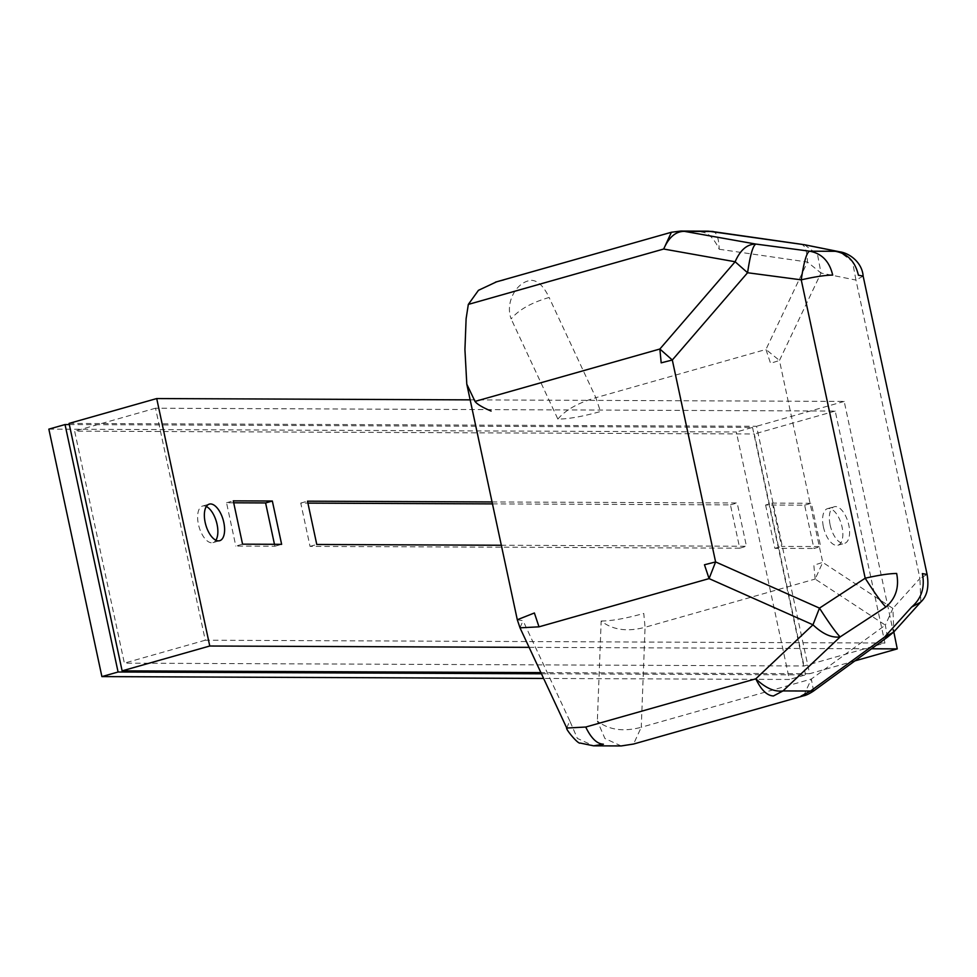 <?xml version="1.0" encoding="UTF-8"?>
<svg xmlns="http://www.w3.org/2000/svg" width="977" height="977" viewBox="0 0 977 977"><rect width="100%" height="100%" fill="white"/><g stroke="black" fill="none" stroke-linecap="round" stroke-linejoin="round"><path stroke-width="0.73" stroke-dasharray="4.88 3.66" d="M830.145 524.991A19.015 9.049 74.2 0 0 844.665 543.322A19.015 9.049 74.2 0 0 848.17 522.561A19.015 9.049 74.2 0 0 834.285 506.733A19.015 9.049 74.2 0 0 830.145 524.991M470.157 399.862L844.201 401.425L893.393 632.388M529.107 647.348L871.508 648.777M492.042 501.946L737.183 502.96L746.465 546.265L501.323 545.251M772.331 503.106L781.612 546.412L820.68 546.583L811.398 503.277L772.331 503.106L765.589 505.024L804.657 505.182L813.939 548.488L820.68 546.583M823.403 526.896A19.015 9.049 74.2 0 0 837.924 545.227A19.015 9.049 74.2 0 0 841.429 524.466A19.015 9.049 74.2 0 0 827.543 508.638A19.015 9.049 74.2 0 0 823.403 526.896M492.457 503.888L730.442 504.877L739.723 548.182L310.039 546.387L300.757 503.082L307.914 503.118M884.942 643.049L205.268 640.216L155.538 408.215L835.213 411.061L884.942 643.049L804.047 665.984L124.372 663.139L74.643 431.15L754.317 433.983L804.047 665.984M206.33 506.513A19.015 9.049 74.2 0 0 202.557 506.037A19.015 9.049 74.2 0 0 198.416 524.295A19.015 9.049 74.2 0 0 212.925 542.626A19.015 9.049 74.2 0 0 215.893 540.232M274.464 544.299L274.891 546.241L235.823 546.082L242.565 544.165M233.698 502.801L226.542 502.776L235.823 546.082M765.589 505.024L774.871 548.329L813.939 548.488M69.074 423.407L756.564 426.277L809.615 673.727L540.892 672.603M844.201 401.425L756.564 426.277M854.887 660.892L809.615 673.727M835.213 411.061L754.317 433.983M155.538 408.215L74.643 431.15M205.268 640.216L124.372 663.139M274.891 546.241L281.632 544.336M226.542 502.776L233.283 500.859M730.442 504.877L737.183 502.96M300.757 503.082L307.499 501.177M310.039 546.387L316.78 544.482M739.723 548.182L746.465 546.265M804.657 505.182L811.398 503.277M774.871 548.329L781.612 546.412M48.85 429.135L736.34 432.005L789.392 679.467L543.615 678.441M69.318 424.568L752.522 427.413L736.34 432.005M541.441 673.776L805.561 674.875L789.392 679.467M752.522 427.413L805.561 674.875M517.297 619.748L523.049 620.7L519.996 627.808M566.733 728.012L569.786 720.904L577.37 738.417L593.601 745.83M684.486 231.366L671.394 232.27M503.912 280.204L496.548 281.828M712.05 231.476C716.385 231.427 718.767 237.362 719.194 249.257C713.845 238.095 707.971 232.379 701.559 232.099L708.325 231.293M531.476 280.326C537.887 280.594 543.774 286.31 549.111 297.472C531.366 302.662 518.714 309.807 511.142 318.893C504.95 302.907 516.247 281.461 531.476 280.326M621.164 745.939L604.934 738.527L597.35 721.014C608.781 729.966 623.424 732.042 641.254 727.267L633.56 744.01M803.644 695.795L811.337 679.039L813.597 690.995M863.143 276.125L855.962 280.081L852.494 261.58L839.585 251.822M920.847 601.942L919.931 578.445L927.1 574.488M804.559 244.775L817.529 254.557L821.01 273.047L807.49 262.044C807.075 250.149 804.682 244.213 800.346 244.262M557.879 419.096C565.451 410.01 578.115 402.866 595.86 397.688L600.476 411.525C582.658 416.507 568.455 419.035 557.879 419.096L511.142 318.893M601.173 621.018C611.749 620.957 625.952 618.429 643.758 613.446L645.076 627.271C627.246 632.058 612.603 629.97 601.173 621.018L597.35 721.014M887.446 637.163L885.333 625.097L892.905 608.427L893.821 631.936M719.194 249.257L807.49 262.044L765.944 349.461L779.451 360.464L770.548 363.31L765.944 349.461L595.86 397.688L549.111 297.472M815.16 579.056L813.841 565.231L822.744 562.386L815.16 579.056L885.333 625.097L811.337 679.039L641.254 727.267L645.076 627.271L815.16 579.056M569.786 720.904L523.049 620.7M892.905 608.427L822.744 562.386L779.451 360.464L821.01 273.047L855.962 280.081L919.931 578.445L892.905 608.427M212.925 542.626L219.678 540.708M202.557 506.037L209.298 504.12M837.924 545.227L844.665 543.322M827.543 508.638L834.285 506.733M466.798 384.181L466.945 384.853"/><path stroke-width="1.47" d="M205.158 522.377A19.015 9.049 74.2 0 0 219.678 540.708A19.015 9.049 74.2 0 0 223.183 519.947A19.015 9.049 74.2 0 0 209.298 504.12A19.015 9.049 74.2 0 0 205.158 522.377M529.107 647.348L209.762 646.017L156.711 398.555L470.157 399.862M871.508 648.777L897.252 648.887L854.887 660.892M893.821 631.936L897.252 648.887M272.339 501.03L281.632 544.336L242.565 544.165L233.283 500.859L272.339 501.03L265.597 502.935L274.464 544.299M492.042 501.946L307.499 501.177L316.78 544.482L501.323 545.251M307.914 503.118L492.457 503.888M215.893 540.232A19.015 9.049 74.2 0 0 216.442 521.865A19.015 9.049 74.2 0 0 206.33 506.513M265.597 502.935L233.698 502.801M156.711 398.555L69.074 423.407L122.125 670.857L540.892 672.603M209.762 646.017L122.125 670.857M69.318 424.568L65.032 424.555L48.85 429.135L101.901 676.597L543.615 678.441M65.032 424.555L118.083 672.005L101.901 676.597M118.083 672.005L541.441 673.776M491.101 411.061C482.479 407.421 477.118 404.209 475.017 401.425L466.798 384.181L464.93 349.607L466.114 318.71L468.325 304.409L478.449 290.316L496.548 281.828M661.185 362.846L672.31 360.012L659.866 349.021L661.185 362.846M715.604 561.934L704.466 564.767L709.082 578.604L715.604 561.934L819.483 608.121L812.962 624.792C822.707 634.061 831.769 638.091 840.147 636.906C836.08 632.864 829.192 623.265 819.483 608.121L865.195 578.213C874.903 593.369 881.791 602.956 885.858 606.998C895.762 598.486 899.365 587.311 896.654 573.475C889.449 573.511 878.97 575.099 865.195 578.213L801.238 279.849C815.001 276.723 825.492 275.148 832.685 275.099C829.497 261.396 821.791 253.434 809.579 251.187C806.648 252.42 803.863 261.97 801.238 279.849L747.576 272.742C750.214 254.863 752.998 245.312 755.929 244.079C747.271 243.981 740.334 249.868 735.131 261.751L747.576 272.742L672.31 360.012L715.604 561.934M534.382 612.982L517.297 619.748L520.008 627.832L538.999 626.831L534.382 612.982M708.362 231.17L680.798 231.048L671.394 232.257L663.688 249.025C668.891 237.155 675.828 231.268 684.486 231.366L755.929 244.079L809.579 251.187L835.298 251.297C847.511 253.544 855.205 261.506 858.404 275.209L863.143 276.112L927.112 574.488L922.373 573.584C925.085 587.421 921.482 598.596 911.578 607.108L920.664 602.15M566.745 728.036C565.207 728.781 578.323 744.645 580.204 743.057L593.613 745.83L603.383 744.193C596.971 743.912 591.085 738.197 585.736 727.035L566.745 728.036L520.008 627.832M585.736 727.035L755.819 678.82C761.168 689.982 767.055 695.697 773.466 695.966L783.004 690.922C774.627 692.107 765.565 688.077 755.819 678.82L812.962 624.792L709.082 578.604L538.999 626.831M708.362 231.293L713.173 231.5M813.597 690.995L810.568 691.032L801.03 696.088L803.619 695.795L633.548 744.034L621.201 745.939L593.625 745.83M839.548 251.822L804.559 244.775M801.482 244.287L712.05 231.476L684.486 231.366M927.112 574.488C929.176 587.128 927.039 596.336 920.688 602.125L893.662 632.107L884.564 637.089L887.519 637.114L813.523 691.044C809.371 693.755 806.062 695.343 803.631 695.807M885.858 606.998L840.147 636.906L783.004 690.922L810.568 691.032L884.564 637.089L911.578 607.108M475.017 401.425L659.866 349.021L735.131 261.751L663.688 249.025L468.325 304.409M466.798 384.181L517.297 619.748M671.394 232.257L495.486 282.133M863.143 276.125C862.178 262.361 849.318 252.982 839.561 251.785L804.596 244.751M708.325 231.17L804.559 244.751M633.548 744.034L621.201 745.952M893.662 632.107L887.519 637.102"/></g></svg>
